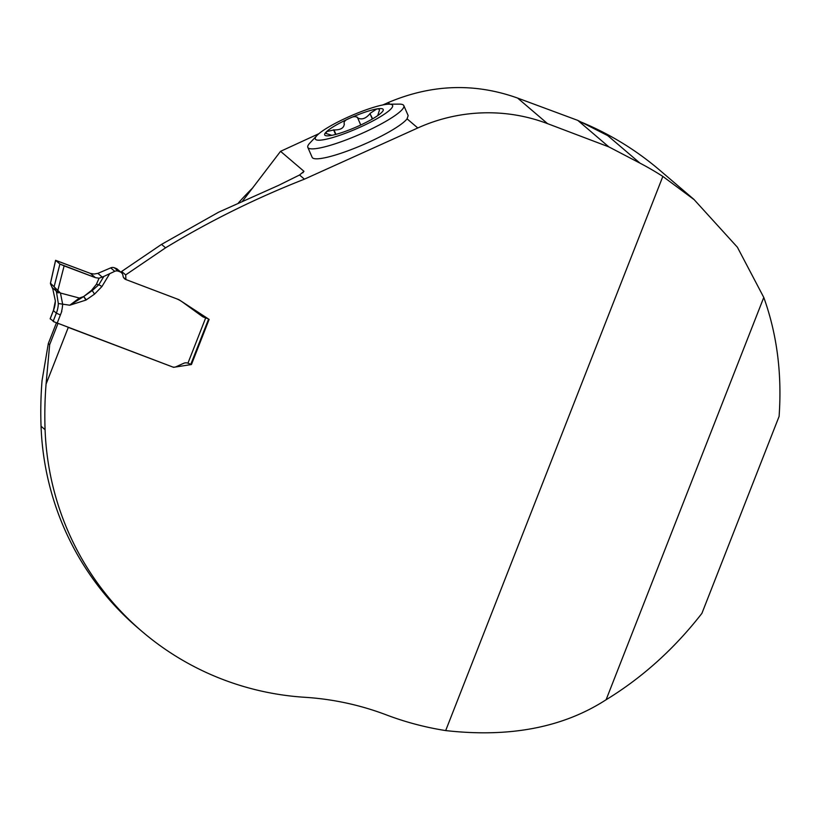 <?xml version="1.0" encoding="UTF-8"?>
<svg xmlns="http://www.w3.org/2000/svg" width="821" height="821" viewBox="0 0 821 821"><rect width="100%" height="100%" fill="white"/><g stroke="black" fill="none" stroke-linecap="round" stroke-linejoin="round"><path stroke-width="1.23" d="M417.776 127.973A171.312 168.326 130.5 0 1 547.556 123.643L608.823 146.877L640.011 163.163A304.55 299.255 -49.5 0 1 662.845 176.423L445.68 730.577A304.55 299.255 -49.5 0 1 386.239 714.845A285.513 280.546 -49.5 0 0 304.899 697.296A285.513 280.546 130.5 0 1 142.166 631.575A285.513 280.546 130.5 0 1 45.083 429.691A394.963 388.097 -49.5 0 1 46.068 384.105L68.287 327.394L173.57 367.326L191.447 364.524L209.119 319.41L178.824 299.624L125.952 279.571L125.675 274.902L165.565 247.819C209.724 221.034 256.008 198.148 304.427 179.163L417.776 127.973L407.072 118.84A52.349 8.764 156.5 0 1 358.459 146.692A52.349 8.764 156.5 0 1 312.606 157.93A52.349 8.764 156.5 0 1 312.154 157.345L307.834 147.4A52.349 8.764 156.5 0 1 309.856 143.039L316.947 135.506A42.138 7.061 156.5 0 1 351.142 115.74A42.138 7.061 156.5 0 1 388.908 104.185A42.138 7.061 156.5 0 1 365.396 124.72A42.138 7.061 156.5 0 1 315.675 139.488A42.138 7.061 156.5 0 1 316.947 135.506M121.734 272.962L121.641 271.464L161.532 244.381L218.612 212.198L278.658 185.33L299.552 174.996L303.955 171.302L280.556 151.331L318.907 133.679M382.863 104.934L388.076 102.625C431.425 84.204 474.6 82.685 517.61 98.068L577.799 120.389L607.756 135.629L640.011 163.163M694.186 199.616L659.745 170.214A304.55 299.255 130.5 0 0 581.032 122.031M252.96 187.64A304.55 299.255 130.5 0 0 238.347 203.023M445.68 730.577C509.667 737.802 563.144 727.529 606.103 699.749C642.391 677.582 674.328 648.795 701.904 613.369L779.098 416.401C782.105 373.771 776.994 334.116 763.776 297.428L737.391 247.224L694.145 199.657L662.845 176.423M280.556 151.331L242.544 201.135M142.166 631.575L138.133 628.137A285.513 280.546 -49.5 0 1 41.05 426.253A394.963 388.097 130.5 0 1 42.035 380.667L48.316 343.537L49.66 344.687L46.068 384.105M608.823 146.877L577.799 120.389M56.413 322.879L48.316 343.537M57.973 323.474L49.66 344.687M109.788 273.557L101.937 286.529L98.838 284.713L103.846 276.431L114.745 271.32A4.762 4.68 -49.5 0 1 118.347 271.197L120.04 271.843A4.762 4.68 -49.5 0 1 122.996 275.712A4.762 4.68 130.5 0 0 125.952 279.571L123.591 277.549L125.952 279.571L175.92 298.526A29.535 29.022 -49.5 0 1 182.59 302.128L201.997 316.229A8.538 8.384 130.5 0 0 203.926 317.265L208.175 318.794M53.55 321.637L172.42 366.884A4.762 4.68 130.5 0 0 176.022 366.761L183.617 363.334A5.706 5.614 -49.5 0 1 187.937 363.19L191.447 364.524M121.641 271.464L125.675 274.902M407.072 118.84L408.16 115.597M372.611 118.84L370.004 113.647C365.786 118.645 361.671 120.061 357.669 117.885L360.727 125.008M331.848 135.332L326.029 133.464L326.594 131.617A31.906 5.347 156.5 0 1 349.448 118.357C353.153 116.356 355.852 116.12 357.525 117.66L357.443 117.229M370.199 113.298L376.808 108.947A31.906 5.347 156.5 0 0 349.448 118.357C345.467 119.825 343.701 121.6 344.163 123.694L344.379 124.135M344.286 123.93C343.989 128.045 340.561 130.036 333.993 129.913L335.933 134.377M377.732 115.607L379.507 109.952L378.717 108.926L376.808 108.947A31.906 5.347 156.5 0 1 382.545 111.482A31.906 5.347 156.5 0 1 381.313 112.795A31.906 5.347 156.5 0 1 358.459 126.054A31.906 5.347 156.5 0 1 331.099 135.465A31.906 5.347 156.5 0 1 326.614 135.814A31.906 5.347 156.5 0 1 326.594 131.617L333.993 129.913M333.583 129.831L335.594 134.459M381.755 112.364L382.278 111.8M388.908 104.185L399.252 104.123A52.349 8.764 156.5 0 1 403.819 105.622A52.349 8.764 156.5 0 1 361.271 133.69A52.349 8.764 156.5 0 1 308.275 147.985A52.349 8.764 156.5 0 1 307.834 147.4M103.846 276.431L99.054 278.227L96.396 284.302L98.838 284.713L92.229 290.562L91.449 290.439L84.183 296.155L92.229 290.562L94.548 294.113L85.938 300.086L69.775 305.217L79.37 298.054L60.456 293.035L62.622 304.016A32.358 31.793 -49.5 0 1 61.565 311.354M61.78 311.405L57.172 323.176M121.405 272.644L117.372 269.206A4.762 4.68 130.5 0 0 116.018 268.405L114.314 267.759A4.762 4.68 130.5 0 0 110.712 267.882L97.873 273.372L94.128 274.029L90.433 273.414L55.582 260.308L50.409 283.419M201.525 314.443L199.893 313.827A8.538 8.384 -49.5 0 1 197.964 312.791L188.963 306.243M208.606 319.071L190.903 364.062M50.204 318.784L53.724 321.391M99.054 278.227L95.39 277.642L64.12 265.881L59.923 264.044L55.623 260.37L50.502 283.224L60.456 293.035M57.706 290.901L64.12 265.881M91.449 290.439L96.396 284.302M54.196 286.375L59.923 264.044L55.623 260.37L90.433 273.414L95.39 277.642L59.923 264.044M50.728 284.435L50.502 283.224M50.533 283.922L52.79 288.91L55.366 300.999A28.55 28.058 -49.5 0 1 53.396 310.636L50.173 318.856M53.129 321.38L56.351 313.16A28.55 28.058 130.5 0 0 58.322 303.513L56.495 292.071L54.74 287.514M86.287 299.86L83.721 296.555A7.615 3.335 -153.9 0 1 83.67 296.555L83.875 296.402M58.322 303.513L69.775 305.217L83.721 296.555L85.938 300.086M79.37 298.054L83.67 296.555M53.427 310.564L55.366 300.999M52.134 287.566A3.807 0.616 -27.4 0 1 52.113 287.535A3.807 0.616 -27.4 0 1 52.092 287.494L55.972 290.798A3.807 1.837 155.6 0 0 58.117 291.352M56.495 292.071A3.807 1.868 -21.1 0 0 59.564 292.604M389.903 104.185L388.076 102.625M304.427 179.163L299.552 174.996M601.947 132.674A304.55 299.255 -49.5 0 1 607.756 135.629M302.836 172.831L303.955 171.302M547.556 123.643L517.61 98.068M45.083 429.691L41.05 426.253M165.565 247.819L161.532 244.381M606.103 699.749L763.776 297.428M370.004 113.647L372.334 119.004M357.669 117.885L360.768 124.997M187.937 363.19L205.671 317.932M101.937 286.529L94.548 294.113M50.132 318.805L53.355 310.574L56.351 313.16L60.395 314.946M53.693 321.452L54.237 321.965M102.368 277.211L97.873 273.372M95.39 277.642L90.433 273.414M203.926 317.265L199.893 313.827M201.997 316.229L197.964 312.791M120.04 271.843L116.018 268.405M118.347 271.197L114.314 267.759M114.745 271.32L110.712 267.882M403.819 105.622L408.15 115.566M52.801 288.961L50.615 284.189"/></g></svg>
